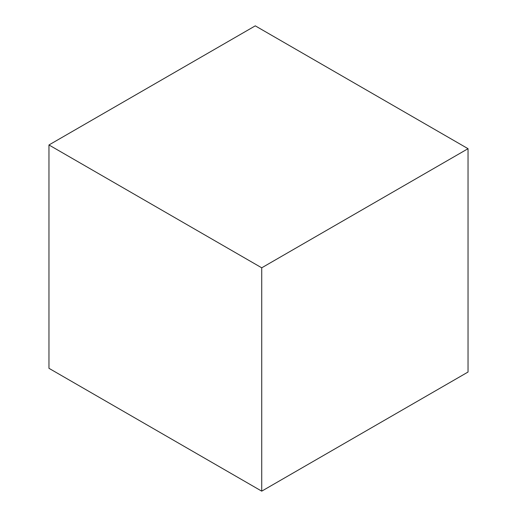 <?xml version="1.0" encoding="UTF-8"?>
<svg xmlns="http://www.w3.org/2000/svg" width="517" height="517" viewBox="0 0 517 517"><rect width="100%" height="100%" fill="white"/><g stroke="black" fill="none" stroke-linecap="round" stroke-linejoin="round"><path stroke-width="0.78" d="M261.725 267.806L261.725 491.15L468.04 372.033L468.04 148.689L261.725 267.806L48.96 144.967L255.275 25.85L468.04 148.689M261.725 491.15L48.96 368.311L48.96 144.967"/></g></svg>
